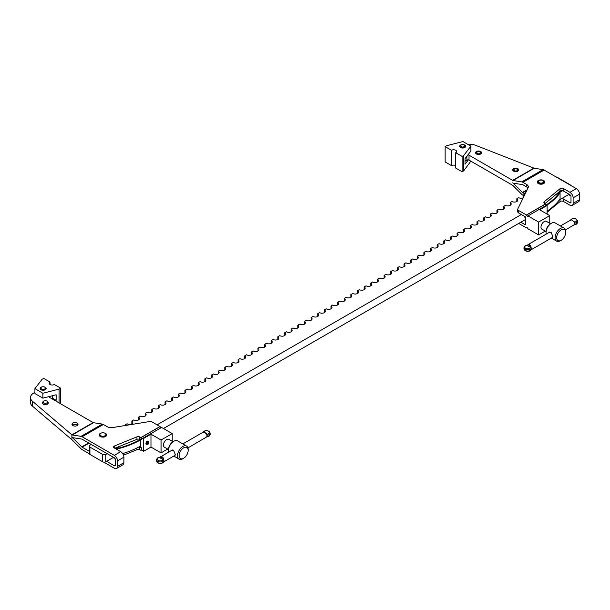 <?xml version="1.0" encoding="UTF-8"?>
<svg xmlns="http://www.w3.org/2000/svg" width="610" height="610" viewBox="0 0 610 610"><rect width="100%" height="100%" fill="white"/><g stroke="black" fill="none" stroke-linecap="round" stroke-linejoin="round"><path stroke-width="0.91" d="M76.601 422.524A2.249 1.304 0 0 0 74.145 422.242A2.249 1.304 0 0 0 72.758 423.447A2.249 1.304 0 0 0 73.413 424.369A2.249 1.304 0 0 0 75.869 424.644A2.249 1.304 0 0 0 77.264 423.447A2.249 1.304 0 0 0 76.601 422.524M531.447 247.95L531.447 249.177A3.751 2.165 180 0 1 528.26 251.015A3.751 2.165 180 0 1 525.073 250.405A3.751 2.165 180 0 1 523.975 248.872L523.975 247.645A3.751 2.165 -0 0 0 525.073 249.177A3.751 2.165 -0 0 0 528.26 249.795A3.751 2.165 -0 0 0 531.447 247.95L530.471 247.385L530.677 245.716A3.004 1.731 -120 0 0 529.587 244.732A3.004 1.731 -120 0 0 528.489 244.45L527.238 245.212M560.376 225.944L570.975 219.928A3.004 1.731 60 0 1 572.066 220.21A3.004 1.731 60 0 1 573.164 221.186L574.544 221.941L574.452 223.123A3.751 2.165 -0 0 0 577.678 220.972L576.427 219.097C573.575 217.976 571.509 218.456 570.22 220.553M574.292 224.671C576 224.754 577.129 223.931 577.678 222.2A3.751 2.165 180 0 1 574.452 224.343L574.49 224.518M574.246 222.558A3.004 1.731 60 0 1 574.452 223.733A3.004 1.731 60 0 1 574.246 224.671L573.164 225.395M530.677 247.363A3.004 1.731 180 0 1 528.611 248.689A3.004 1.731 180 0 1 525.606 248.262A3.004 1.731 180 0 1 524.852 246.524A3.004 1.731 180 0 1 527.162 245.327L528.359 244.945L528.489 244.45L527.284 245.189M531.02 247.347L530.677 245.716M574.033 221.903L572.256 220.187L571.204 219.92M573.164 221.186L574.368 222.322M574.452 224.343L574.452 223.123M477.127 152.05A2.249 1.304 0 0 0 476.982 152.126A2.249 1.304 0 0 0 476.318 153.049A2.249 1.304 0 0 0 476.982 153.964A2.249 1.304 0 0 0 479.437 154.246A2.249 1.304 0 0 0 480.825 153.049A2.249 1.304 0 0 0 480.169 152.126L479.902 151.974A1.876 1.083 180 0 1 479.902 153.506A1.876 1.083 180 0 1 477.249 153.506A1.876 1.083 180 0 1 477.249 151.974A1.876 1.083 180 0 1 479.902 151.974L480.169 152.126M560.003 191.182A2.249 1.304 180 0 1 561.65 190.633A2.249 1.304 180 0 1 563.442 191.006L563.442 188.559A2.249 1.304 0 0 0 561.65 188.177A2.249 1.304 0 0 0 560.003 188.726L560.003 191.182L544.875 203.656M543.891 202.429A2.249 1.304 0 0 0 544.295 203.176L544.295 201.681A2.249 1.304 0 0 0 543.891 202.429M549.762 223.283L549.762 215.612L538.615 222.048L527.993 215.917L527.459 216.222L526.399 214.994L518.614 210.503A3.004 1.731 180 0 1 517.837 209.71A3.004 1.731 180 0 1 517.737 209.276A3.004 1.731 180 0 1 517.852 208.803L528.1 187.827A6.008 3.469 0 0 0 528.321 186.889A6.008 3.469 0 0 0 528.13 186.012A6.008 3.469 0 0 0 526.567 184.433L526.567 186.889A6.008 3.469 180 0 1 527.947 188.132M517.737 209.276L517.737 211.731A3.004 1.731 0 0 0 517.837 212.166A3.004 1.731 0 0 0 518.614 212.959L525.34 216.832L525.34 224.808L520.826 222.2M467.893 154.94A1.502 0.869 0 0 1 467.954 154.94A1.502 0.869 0 0 1 469.014 155.192L469.014 160.102A1.502 0.869 0 0 0 467.954 159.843A1.502 0.869 0 0 0 466.894 160.102L465.011 161.185M513.49 170.251A2.287 1.319 0 0 0 513.452 170.495A2.287 1.319 0 0 0 513.91 171.28M513.62 171.135L513.62 171.135A3.004 1.731 180 0 1 513.62 168.68A3.004 1.731 180 0 1 517.867 168.68A3.004 1.731 180 0 1 517.867 171.135A3.004 1.731 180 0 1 513.62 171.135L514.123 171.425M476.318 153.087A2.287 1.319 0 0 0 476.28 153.323A2.287 1.319 0 0 0 476.738 154.117M476.448 153.964L476.448 153.964A3.004 1.731 180 0 1 476.448 151.516A3.004 1.731 180 0 1 480.695 151.516A3.004 1.731 180 0 1 480.695 153.964A3.004 1.731 180 0 1 476.448 153.964L476.951 154.261M538.348 183.572L538.348 183.572A3.751 2.165 180 0 1 538.348 180.507A3.751 2.165 180 0 1 543.655 180.507A3.751 2.165 180 0 1 543.655 183.572A3.751 2.165 180 0 1 538.348 183.572L538.882 183.877M539.019 180.583A3.004 1.731 0 0 0 538.882 180.659A3.004 1.731 0 0 0 537.997 181.887L537.997 182.649A3.004 1.731 0 0 0 538.645 183.724M467.649 144.288A11.262 6.504 180 0 1 468.274 144.242A11.262 6.504 180 0 1 475.655 145.332L533.88 168.116A1.502 0.869 60 0 0 534.238 168.253L543.022 169.633A4.506 2.6 -120 0 1 544.112 170.037L576.313 188.627A4.506 2.6 60 0 1 579.5 194.148L579.5 199.668L573.125 203.344A4.506 2.6 -120 0 1 572.195 205.41L578.57 201.727A4.506 2.6 -120 0 0 579.5 199.668M561.696 198.601A2.249 1.304 180 0 1 563.442 198.982L563.442 201.43A2.249 1.304 0 0 0 561.65 201.056A2.249 1.304 0 0 0 560.003 201.605L560.003 199.577M543.129 180.659L542.862 180.507A2.631 1.517 180 0 1 542.862 182.649A2.631 1.517 180 0 1 539.141 182.649A2.631 1.517 180 0 1 539.141 180.507A2.631 1.517 180 0 1 542.862 180.507L543.129 180.659A3.004 1.731 0 0 1 544.006 181.887A3.004 1.731 0 0 1 542.153 183.488A3.004 1.731 0 0 1 538.882 183.114A3.004 1.731 0 0 1 537.997 181.887M525.324 217.839L525.34 217.854A3.004 1.731 -60 0 1 524.699 216.466L524.699 216.466M550.563 223.733L551.356 223.275L550.563 223.733A6.382 3.683 120 0 0 546.049 231.548L546.049 232.471A7.511 4.339 -60 0 1 551.356 223.275A7.511 4.339 -60 0 1 555.108 222.902L564.136 228.109A7.511 4.339 120 0 0 560.384 228.483A7.511 4.339 120 0 0 555.481 235.102A7.511 4.339 120 0 0 556.633 241.118A7.511 4.339 120 0 0 560.384 240.744L561.177 240.287A6.382 3.683 -60 0 1 556.663 237.679A6.382 3.683 -60 0 1 561.177 229.863A6.382 3.683 -60 0 1 565.691 232.471A6.382 3.683 -60 0 1 561.177 240.287L560.384 240.744M546.263 234.087A7.511 4.339 -60 0 1 546.049 232.471M548.68 232.692L551.051 232.219L552.79 236.367L551.966 237.732M565.691 232.471L565.691 231.548A7.511 4.339 120 0 0 564.136 228.109M546.049 231.541L541.932 229.169A4.506 2.6 -60 0 1 541.245 225.555A4.506 2.6 -60 0 1 544.189 221.59A4.506 2.6 -60 0 1 546.438 221.361L550.555 223.74M136.945 447.969L136.945 449.738A2.249 1.304 180 0 1 138.234 449.501A2.249 1.304 180 0 1 139.522 449.738L139.522 447.29A2.249 1.304 0 0 0 138.668 447.077M136.945 436.867A2.249 1.304 180 0 1 138.234 436.63A2.249 1.304 180 0 1 139.522 436.867L139.522 439.314A2.249 1.304 0 0 0 138.234 439.078A2.249 1.304 0 0 0 136.945 439.314L136.945 436.867L114.512 445.933A2.249 1.304 180 0 0 113.559 446.886A2.249 1.304 180 0 0 113.551 447A2.249 1.304 180 0 0 114.207 447.915L120.711 451.667L114.337 455.35L82.136 436.76L103.372 424.491A4.506 2.6 -120 0 0 102.282 424.087L93.505 422.707A1.502 0.869 60 0 1 93.139 422.57L49.517 397.384A1.502 0.869 180 0 1 49.082 396.774A1.502 0.869 180 0 1 49.128 396.561M73.169 425.734A2.287 1.319 180 0 1 72.72 424.949A2.287 1.319 180 0 1 72.758 424.712M43.432 404.278A2.287 1.319 180 0 1 42.982 403.484A2.287 1.319 180 0 1 43.02 403.248M30.5 397.575L30.5 402.478A11.262 6.504 0 0 0 32.437 406.13L32.437 401.22A11.262 6.504 0 0 1 30.5 397.575A11.262 6.504 0 0 1 30.553 396.957A11.262 6.504 0 0 1 33.802 392.977L34.915 392.329M161.063 427.755L160.003 426.535L152.225 422.036A3.004 1.731 0 0 0 150.853 421.586A3.004 1.731 0 0 0 149.282 421.594L112.949 427.511A6.008 3.469 180 0 1 109.8 427.534A6.008 3.469 180 0 1 107.07 426.626L103.372 424.491M72.803 423.188A3.004 1.731 0 0 0 72.887 425.589A3.004 1.731 0 0 0 77.134 425.589A3.004 1.731 0 0 0 77.218 423.188M77.264 424.712A2.287 1.319 180 0 1 77.302 424.949A2.287 1.319 180 0 1 76.845 425.734M43.066 401.731A3.004 1.731 0 0 0 43.15 404.133A3.004 1.731 0 0 0 47.397 404.133A3.004 1.731 0 0 0 47.481 401.731M47.527 403.248A2.287 1.319 180 0 1 47.565 403.484A2.287 1.319 180 0 1 47.107 404.278M101.801 432.894A3.751 2.165 0 0 0 100.269 436.493A3.751 2.165 0 0 0 105.576 436.493A3.751 2.165 0 0 0 105.576 433.428A3.751 2.165 0 0 0 104.043 432.894M105.926 434.503A3.004 1.731 0 0 0 105.042 433.275A3.004 1.731 0 0 0 101.771 432.902A3.004 1.731 0 0 0 99.918 434.503A3.004 1.731 0 0 0 100.795 435.731A3.004 1.731 0 0 0 104.074 436.104A3.004 1.731 0 0 0 105.926 434.503L105.926 435.578A3.004 1.731 180 0 1 105.278 436.646M145.95 443.287A1.311 0.762 120 0 0 146.202 443.691A1.311 0.762 120 0 0 146.636 443.722M147.445 444.187A1.876 1.083 -60 0 1 145.935 443.546A1.876 1.083 -60 0 1 147.262 441.243A1.876 1.083 -60 0 1 148.588 442.014A1.876 1.083 -60 0 1 148.573 442.235M100.558 436.646A3.004 1.731 180 0 1 99.918 435.578L99.918 434.503M168.497 449.517L164.387 447.145A4.506 2.6 -60 0 1 163.701 443.531A4.506 2.6 -60 0 1 166.644 439.558A4.506 2.6 -60 0 1 168.894 439.337L173.004 441.709L173.812 441.243L173.011 441.709A6.382 3.683 120 0 0 168.497 449.524L168.497 450.447A7.511 4.339 -60 0 1 173.812 441.243A7.511 4.339 -60 0 1 177.563 440.877L186.591 446.085A7.511 4.339 120 0 0 182.84 446.459A7.511 4.339 120 0 0 177.929 453.077A7.511 4.339 120 0 0 179.081 459.094A7.511 4.339 120 0 0 182.84 458.72L183.633 458.262A6.382 3.683 -60 0 1 179.119 455.655A6.382 3.683 -60 0 1 183.633 447.839A6.382 3.683 -60 0 1 188.147 450.447A6.382 3.683 -60 0 1 183.633 458.262L182.84 458.72M168.718 452.063A7.511 4.339 -60 0 1 168.497 450.447M171.128 450.668L173.507 450.195L175.245 454.336L174.422 455.708M188.147 450.447L188.147 449.524A7.511 4.339 120 0 0 186.591 446.085M147.262 443.699A1.128 0.648 120 0 0 147.49 444.217A1.128 0.648 120 0 0 148.36 443.912A1.128 0.648 120 0 0 148.855 442.784A1.128 0.648 120 0 0 148.619 442.265A1.128 0.648 120 0 0 147.75 442.563A1.128 0.648 120 0 0 147.262 443.699M556.053 176.93A2.249 1.304 180 0 1 557.197 177.289L569.938 184.647A2.249 1.304 180 0 1 570.556 185.303M107.169 453.665L105.843 454.427A2.249 1.304 180 0 1 104.249 454.808A2.249 1.304 180 0 1 102.655 454.427L102.655 461.785L89.914 454.427A2.249 1.304 0 0 1 89.251 453.512L89.251 446.154A2.249 1.304 180 0 1 89.914 445.231L91.241 444.469M102.655 454.427L89.914 447.069A2.249 1.304 180 0 1 89.251 446.154M102.655 461.785A2.249 1.304 0 0 0 104.249 462.166A2.249 1.304 0 0 0 105.843 461.785L113.544 457.34A2.249 1.304 0 0 0 113.551 457.424A2.249 1.304 0 0 0 114.207 458.339L115.259 458.949M163.457 428.525L525.34 219.592M559.294 199.988L569.145 194.3M562.626 190.709L555.794 194.651M521.352 214.537L157.083 424.842M120.521 445.956L115.664 448.762M547.109 211.159A75.846 43.79 -0 0 0 560.064 198.929L560.064 192.798L558.661 193.606A75.099 43.356 180 0 1 545.797 205.227M140.109 439.551A75.099 43.356 0 0 1 117.12 448.533L116.197 449.067M523.479 197.282L523.479 194.918L525.088 193.988M523.479 194.918A3.378 1.952 180 0 1 524.28 195.65M523.22 197.808A3.378 1.952 180 0 1 518.698 197.671L516.838 198.746A3.378 1.952 180 0 1 517.829 200.126A3.378 1.952 180 0 1 515.747 201.925A3.378 1.952 180 0 1 512.064 201.506L510.204 202.581A3.378 1.952 180 0 1 511.195 203.961A3.378 1.952 180 0 1 509.106 205.761A3.378 1.952 180 0 1 505.423 205.341L503.563 206.409A3.378 1.952 180 0 1 504.554 207.789A3.378 1.952 180 0 1 502.472 209.596A3.378 1.952 180 0 1 498.789 209.169L496.929 210.244A3.378 1.952 180 0 1 497.92 211.624A3.378 1.952 180 0 1 495.831 213.424A3.378 1.952 180 0 1 492.148 213.004L490.287 214.072A3.378 1.952 180 0 1 491.279 215.452A3.378 1.952 180 0 1 489.197 217.259A3.378 1.952 180 0 1 485.514 216.832L483.654 217.907A3.378 1.952 180 0 1 484.645 219.287A3.378 1.952 180 0 1 482.556 221.087A3.378 1.952 180 0 1 478.873 220.667L477.012 221.743A3.378 1.952 180 0 1 478.004 223.123A3.378 1.952 180 0 1 475.922 224.922A3.378 1.952 180 0 1 472.239 224.503L470.379 225.57A3.378 1.952 180 0 1 471.37 226.95A3.378 1.952 180 0 1 469.281 228.758A3.378 1.952 180 0 1 465.598 228.331L463.737 229.406A3.378 1.952 180 0 1 464.728 230.786A3.378 1.952 180 0 1 462.647 232.585A3.378 1.952 180 0 1 458.964 232.166L457.103 233.233A3.378 1.952 180 0 1 458.095 234.614A3.378 1.952 180 0 1 456.005 236.421A3.378 1.952 180 0 1 452.323 235.994L450.462 237.069A3.378 1.952 180 0 1 451.453 238.449A3.378 1.952 180 0 1 449.372 240.248A3.378 1.952 180 0 1 445.689 239.829L443.828 240.904A3.378 1.952 180 0 1 444.82 242.277A3.378 1.952 180 0 1 442.73 244.084A3.378 1.952 180 0 1 439.047 243.657L437.187 244.732A3.378 1.952 180 0 1 438.178 246.112A3.378 1.952 180 0 1 436.097 247.912A3.378 1.952 180 0 1 432.414 247.492L430.553 248.567A3.378 1.952 180 0 1 431.545 249.947A3.378 1.952 180 0 1 429.455 251.747A3.378 1.952 180 0 1 425.772 251.328L423.912 252.395A3.378 1.952 180 0 1 424.903 253.775A3.378 1.952 180 0 1 422.821 255.582A3.378 1.952 180 0 1 419.139 255.155L417.278 256.231A3.378 1.952 180 0 1 418.269 257.611A3.378 1.952 180 0 1 416.18 259.41A3.378 1.952 180 0 1 412.497 258.991L410.637 260.058A3.378 1.952 180 0 1 411.628 261.438A3.378 1.952 180 0 1 409.546 263.245A3.378 1.952 180 0 1 405.863 262.818L404.003 263.894A3.378 1.952 180 0 1 404.994 265.274A3.378 1.952 180 0 1 402.905 267.073A3.378 1.952 180 0 1 399.222 266.654L397.362 267.729A3.378 1.952 180 0 1 398.353 269.109A3.378 1.952 180 0 1 396.271 270.909A3.378 1.952 180 0 1 392.588 270.482L390.728 271.557A3.378 1.952 180 0 1 391.719 272.937A3.378 1.952 180 0 1 389.63 274.744A3.378 1.952 180 0 1 385.947 274.317L384.087 275.392A3.378 1.952 180 0 1 385.078 276.772A3.378 1.952 180 0 1 382.996 278.572A3.378 1.952 180 0 1 379.313 278.152L377.453 279.22A3.378 1.952 180 0 1 378.444 280.6A3.378 1.952 180 0 1 376.355 282.407A3.378 1.952 180 0 1 372.672 281.98L370.811 283.055A3.378 1.952 180 0 1 371.803 284.435A3.378 1.952 180 0 1 369.721 286.235A3.378 1.952 180 0 1 366.038 285.815L364.178 286.891A3.378 1.952 180 0 1 365.169 288.263A3.378 1.952 180 0 1 363.08 290.07A3.378 1.952 180 0 1 359.397 289.643L357.536 290.718A3.378 1.952 180 0 1 358.527 292.098A3.378 1.952 180 0 1 356.446 293.898A3.378 1.952 180 0 1 352.763 293.479L350.902 294.554A3.378 1.952 180 0 1 351.894 295.934A3.378 1.952 180 0 1 349.804 297.733A3.378 1.952 180 0 1 346.122 297.314L344.261 298.381A3.378 1.952 180 0 1 345.252 299.762A3.378 1.952 180 0 1 343.171 301.569A3.378 1.952 180 0 1 339.488 301.142L337.627 302.217A3.378 1.952 180 0 1 338.619 303.597A3.378 1.952 180 0 1 336.529 305.396A3.378 1.952 180 0 1 332.846 304.977L330.986 306.045A3.378 1.952 180 0 1 331.977 307.425A3.378 1.952 180 0 1 329.896 309.232A3.378 1.952 180 0 1 326.213 308.805L324.352 309.88A3.378 1.952 180 0 1 325.344 311.26A3.378 1.952 180 0 1 323.254 313.06A3.378 1.952 180 0 1 319.571 312.64L317.711 313.715A3.378 1.952 180 0 1 318.702 315.096A3.378 1.952 180 0 1 316.62 316.895A3.378 1.952 180 0 1 312.938 316.468L311.077 317.543A3.378 1.952 180 0 1 312.068 318.923A3.378 1.952 180 0 1 309.979 320.723A3.378 1.952 180 0 1 306.296 320.303L304.436 321.378A3.378 1.952 180 0 1 305.427 322.759A3.378 1.952 180 0 1 303.345 324.558A3.378 1.952 180 0 1 299.662 324.139L297.802 325.206A3.378 1.952 180 0 1 298.793 326.586A3.378 1.952 180 0 1 296.704 328.393A3.378 1.952 180 0 1 293.021 327.966L291.161 329.042A3.378 1.952 180 0 1 292.152 330.422A3.378 1.952 180 0 1 290.07 332.221A3.378 1.952 180 0 1 286.387 331.802L284.527 332.869A3.378 1.952 180 0 1 285.518 334.25A3.378 1.952 180 0 1 283.429 336.057A3.378 1.952 180 0 1 279.746 335.63L277.885 336.705A3.378 1.952 180 0 1 278.877 338.085A3.378 1.952 180 0 1 276.795 339.884A3.378 1.952 180 0 1 273.112 339.465L271.252 340.54A3.378 1.952 180 0 1 272.243 341.92A3.378 1.952 180 0 1 270.154 343.72A3.378 1.952 180 0 1 266.471 343.3L264.61 344.368A3.378 1.952 180 0 1 265.602 345.748A3.378 1.952 180 0 1 263.52 347.555A3.378 1.952 180 0 1 259.837 347.128L257.977 348.203A3.378 1.952 180 0 1 258.968 349.583A3.378 1.952 180 0 1 256.879 351.383A3.378 1.952 180 0 1 253.196 350.963L251.335 352.031A3.378 1.952 180 0 1 252.327 353.411A3.378 1.952 180 0 1 250.245 355.218A3.378 1.952 180 0 1 246.562 354.791L244.702 355.866A3.378 1.952 180 0 1 245.693 357.246A3.378 1.952 180 0 1 243.603 359.046A3.378 1.952 180 0 1 239.921 358.627L238.06 359.702A3.378 1.952 180 0 1 239.051 361.074A3.378 1.952 180 0 1 236.97 362.881A3.378 1.952 180 0 1 233.287 362.454L231.426 363.529A3.378 1.952 180 0 1 232.418 364.91A3.378 1.952 180 0 1 230.328 366.709A3.378 1.952 180 0 1 226.645 366.29L224.785 367.365A3.378 1.952 180 0 1 225.776 368.745A3.378 1.952 180 0 1 223.687 370.544A3.378 1.952 180 0 1 220.012 370.125L218.151 371.193A3.378 1.952 180 0 1 219.142 372.573A3.378 1.952 180 0 1 217.053 374.38A3.378 1.952 180 0 1 213.37 373.953L211.51 375.028A3.378 1.952 180 0 1 212.501 376.408A3.378 1.952 180 0 1 210.412 378.208A3.378 1.952 180 0 1 206.737 377.788L204.876 378.856A3.378 1.952 180 0 1 205.867 380.236A3.378 1.952 180 0 1 203.778 382.043A3.378 1.952 180 0 1 200.095 381.616L198.235 382.691A3.378 1.952 180 0 1 199.226 384.071A3.378 1.952 180 0 1 197.137 385.871A3.378 1.952 180 0 1 193.462 385.451L191.601 386.526A3.378 1.952 180 0 1 192.592 387.907A3.378 1.952 180 0 1 190.503 389.706A3.378 1.952 180 0 1 186.82 389.279L184.96 390.354A3.378 1.952 180 0 1 185.951 391.734A3.378 1.952 180 0 1 183.862 393.541A3.378 1.952 180 0 1 180.179 393.114L178.326 394.19A3.378 1.952 180 0 1 179.317 395.57A3.378 1.952 180 0 1 177.228 397.369A3.378 1.952 180 0 1 173.545 396.95L171.684 398.017A3.378 1.952 180 0 1 172.676 399.397A3.378 1.952 180 0 1 170.587 401.205A3.378 1.952 180 0 1 166.904 400.778L165.051 401.853A3.378 1.952 180 0 1 166.042 403.233A3.378 1.952 180 0 1 163.953 405.032A3.378 1.952 180 0 1 160.27 404.613L158.409 405.688A3.378 1.952 180 0 1 159.401 407.061A3.378 1.952 180 0 1 157.311 408.868A3.378 1.952 180 0 1 153.628 408.441L151.776 409.516A3.378 1.952 180 0 1 152.767 410.896A3.378 1.952 180 0 1 150.678 412.695A3.378 1.952 180 0 1 146.995 412.276L145.134 413.351A3.378 1.952 180 0 1 146.125 414.731A3.378 1.952 180 0 1 144.036 416.531A3.378 1.952 180 0 1 140.353 416.111L138.5 417.179A3.378 1.952 180 0 1 139.492 418.559A3.378 1.952 180 0 1 137.402 420.366A3.378 1.952 180 0 1 133.72 419.939L131.859 421.014A3.378 1.952 180 0 1 132.85 422.394A3.378 1.952 180 0 1 130.761 424.194A3.378 1.952 180 0 1 127.078 423.775L125.225 424.842A3.378 1.952 180 0 1 125.896 425.406M125.225 425.513L125.225 424.842M131.859 423.775L131.859 421.014M138.5 419.939L138.5 417.179M145.134 416.111L145.134 413.351M151.776 412.276L151.776 409.516M158.409 408.441L158.409 405.688M165.051 404.613L165.051 401.853M171.684 400.778L171.684 398.017M178.326 396.95L178.326 394.19M184.96 393.114L184.96 390.354M191.601 389.279L191.601 386.526M198.235 385.451L198.235 382.691M204.876 381.616L204.876 378.856M211.51 377.788L211.51 375.028M218.151 373.953L218.151 371.193M224.785 370.125L224.785 367.365M231.426 366.29L231.426 363.529M238.06 362.454L238.06 359.702M244.702 358.627L244.702 355.866M251.335 354.791L251.335 352.031M257.977 350.963L257.977 348.203M264.61 347.128L264.61 344.368M271.252 343.3L271.252 340.54M277.885 339.465L277.885 336.705M284.527 335.63L284.527 332.869M291.161 331.802L291.161 329.042M297.802 327.966L297.802 325.206M304.436 324.139L304.436 321.378M311.077 320.303L311.077 317.543M317.711 316.468L317.711 313.715M324.352 312.64L324.352 309.88M330.986 308.805L330.986 306.045M337.627 304.977L337.627 302.217M344.261 301.142L344.261 298.381M350.902 297.314L350.902 294.554M357.536 293.479L357.536 290.718M364.178 289.643L364.178 286.891M370.811 285.815L370.811 283.055M377.453 281.98L377.453 279.22M384.087 278.152L384.087 275.392M390.728 274.317L390.728 271.557M397.362 270.482L397.362 267.729M404.003 266.654L404.003 263.894M410.637 262.818L410.637 260.058M417.278 258.991L417.278 256.231M423.912 255.155L423.912 252.395M430.553 251.328L430.553 248.567M437.187 247.492L437.187 244.732M443.828 243.657L443.828 240.904M450.462 239.829L450.462 237.069M457.103 235.994L457.103 233.233M463.737 232.166L463.737 229.406M470.379 228.331L470.379 225.57M477.012 224.503L477.012 221.743M483.654 220.667L483.654 217.907M490.287 216.832L490.287 214.072M496.929 213.004L496.929 210.244M503.563 209.169L503.563 206.409M510.204 205.341L510.204 202.581M516.838 201.506L516.838 198.746M140.353 440.016A75.846 43.79 180 0 1 116.396 449.181M140.353 446.146A75.846 43.79 180 0 1 122.686 453.604M140.353 439.65L140.353 447.069L141.421 447.687L141.421 450.035L142.481 450.134L143.541 451.362L143.541 438.491L143.014 438.178L161.597 427.45L172.218 433.58L161.063 440.024L161.063 452.894L150.975 447.069L150.975 434.198L161.063 440.024M139.522 439.314L141.421 439.711L141.421 437.37L160.003 426.634M141.421 437.37L142.481 438.491L143.014 438.178M141.573 450.05L141.047 450.355L141.421 447.687M147.765 441.77A1.311 0.762 120 0 0 147.521 441.411A1.311 0.762 120 0 0 147.04 441.396M143.541 438.491L150.975 434.198M150.975 447.069L143.541 451.362M161.063 452.894L167.712 449.059M172.218 433.58L172.218 441.259M106.636 461.328L114.337 465.773A1.502 0.869 -120 0 0 115.092 465.849A1.502 0.869 -120 0 0 115.397 465.163L115.397 459.643A1.502 0.869 60 0 0 114.337 457.805L82.136 439.208A1.502 0.869 -120 0 0 81.77 439.07L72.994 437.698A4.506 2.6 60 0 1 71.927 437.301A4.506 2.6 -120 0 1 72.994 438.14L81.77 446.894L88.61 442.951M114.81 448.266L136.945 439.314M89.251 451.293L82.136 447.183A1.502 0.869 60 0 1 81.77 446.894M139.522 447.29L141.047 447.9M82.136 436.76A4.506 2.6 -120 0 0 81.046 436.348L72.262 434.968A1.502 0.869 60 0 1 71.904 434.831L32.437 401.22M160.003 426.535L141.047 437.477L141.047 439.932M141.047 437.477L139.522 436.867M120.711 451.667A4.506 2.6 60 0 1 123.899 457.187L123.899 462.708A4.506 2.6 -120 0 1 122.961 464.767L116.594 468.45A4.506 2.6 -120 0 0 117.524 466.383L117.524 460.87L123.899 457.187M114.337 455.35A4.506 2.6 60 0 1 117.524 460.87M52.704 399.23L52.704 395.646M93.139 422.57L71.904 434.831L71.904 439.741L32.437 406.13M89.296 453.771L82.136 449.631A4.506 2.6 60 0 1 81.046 448.785L72.262 440.024A1.502 0.869 -120 0 0 71.904 439.741M103.799 462.144L114.337 468.228A4.506 2.6 -120 0 0 116.594 468.45M141.047 450.355L139.522 449.738M136.945 449.738L123.495 455.174M546.735 205.273A75.846 43.79 -0 0 0 560.064 192.798M546.049 205.494L544.982 204.373L526.399 215.101M545.256 231.083L538.615 234.926L527.993 228.788L527.459 227.873L526.552 227.782M526.399 214.994L545.355 204.053L545.355 204.769M543.365 183.724A3.004 1.731 0 0 0 544.006 182.649L544.006 181.887M527.993 215.917L546.575 205.181L547.109 205.494L547.109 214.072M549.762 215.612L539.675 209.787L547.109 205.494M538.615 234.926L538.615 222.048M525.073 193.995L522.869 192.722A1.502 0.869 60 0 1 522.503 192.44L513.727 183.679A4.506 2.6 -120 0 0 512.659 182.847A4.506 2.6 60 0 0 513.727 183.236L522.503 184.617A1.502 0.869 -120 0 1 522.869 184.754L526.567 186.889M570.861 195.909L568.611 194.605M569.938 202.733A1.502 0.869 -120 0 0 570.693 202.81A1.502 0.869 -120 0 0 571.006 202.116L569.938 202.733L563.442 198.982M571.006 202.116L571.006 196.603A1.502 0.869 60 0 0 569.938 194.758L563.442 191.006M469.014 160.102L512.636 185.28A1.502 0.869 -120 0 1 513.002 185.57L521.779 194.323A4.506 2.6 60 0 0 522.869 195.177L523.479 195.528M526.399 227.873L518.698 223.428M563.442 201.43L569.938 205.189A4.506 2.6 -120 0 0 572.195 205.41M547.109 212.234L560.003 201.605M469.014 155.192L512.636 180.377L533.88 168.116M480.413 154.117A2.287 1.319 0 0 0 480.863 153.323A2.287 1.319 0 0 0 480.825 153.087M517.585 171.28A2.287 1.319 0 0 0 518.035 170.495A2.287 1.319 0 0 0 517.997 170.251M545.355 204.053L544.295 203.176M544.295 201.681L560.003 188.726M563.442 188.559L569.938 192.31A4.506 2.6 60 0 1 573.125 197.831L573.125 203.344M544.112 170.037L522.869 182.298L526.567 184.433M522.869 182.298A4.506 2.6 -120 0 0 521.779 181.894L513.002 180.514A1.502 0.869 60 0 1 512.636 180.377M514.299 169.222A2.249 1.304 0 0 0 514.154 169.298A2.249 1.304 0 0 0 513.49 170.213A2.249 1.304 0 0 0 514.154 171.135A2.249 1.304 0 0 0 516.609 171.418A2.249 1.304 0 0 0 517.997 170.213A2.249 1.304 0 0 0 517.341 169.298L517.074 169.145A1.876 1.083 180 0 1 517.074 170.678A1.876 1.083 180 0 1 514.421 170.678A1.876 1.083 180 0 1 514.421 169.145A1.876 1.083 180 0 1 517.074 169.145L517.341 169.298M455.739 165.615A3.004 1.731 0 0 0 451.491 165.615L451.491 150.289A3.004 1.731 180 0 1 455.739 150.289A3.004 1.731 180 0 1 456.623 151.516A3.004 1.731 180 0 1 455.739 152.744L455.739 168.07L462.113 171.745L463.707 170.83L470.874 161.17M464.767 145.073A3.004 1.731 180 0 1 464.767 147.528A3.004 1.731 180 0 1 460.519 147.528L460.519 147.528A3.004 1.731 180 0 1 460.519 145.073A3.004 1.731 180 0 1 464.767 145.073M464.462 147.681A2.249 1.304 0 0 0 464.896 146.918L464.896 146.026A2.249 1.304 0 0 0 464.462 145.256A2.249 1.304 0 0 0 464.24 145.104A2.249 1.304 0 0 0 464.157 145.058M464.279 145.149A2.028 1.174 180 0 1 463.844 146.789A2.028 1.174 180 0 1 461.007 146.537A2.028 1.174 180 0 1 461.213 145.012A2.028 1.174 180 0 1 464.08 145.012A2.028 1.174 180 0 1 464.279 145.149M461.137 145.058A2.249 1.304 0 0 0 461.053 145.104A2.249 1.304 0 0 0 460.39 146.026A2.249 1.304 0 0 0 460.832 146.797A2.249 1.304 0 0 0 463.348 147.262A2.249 1.304 0 0 0 464.896 146.026M460.39 146.026L460.39 146.918A2.249 1.304 0 0 0 460.825 147.681M451.491 150.289L445.125 146.606L446.711 145.691L462.906 141.55L470.874 146.148L463.707 155.497L462.113 156.419L455.739 152.744M462.113 156.419L462.113 171.745M445.125 146.606L445.125 161.94L451.491 165.615M468.343 159.873L465.011 164.227L465.011 158.707L470.874 151.051L470.874 146.148M463.707 155.497L463.707 170.83M46.863 401.067A2.249 1.304 0 0 0 44.408 400.785A2.249 1.304 0 0 0 43.02 401.982A2.249 1.304 0 0 0 43.676 402.905A2.249 1.304 0 0 0 46.131 403.187A2.249 1.304 0 0 0 47.527 401.982A2.249 1.304 0 0 0 46.863 401.067M206.79 434.709L206.996 435.265A3.751 2.165 0 0 0 210.183 433.428A3.751 2.165 0 0 0 210.221 433.123L210.221 434.35A3.751 2.165 180 0 1 210.183 434.655A3.751 2.165 180 0 1 206.996 436.493L206.79 436.813A3.004 1.731 -120 0 0 206.996 435.883A3.004 1.731 -120 0 0 206.79 434.709L207.087 434.091L205.7 433.336L206.912 434.472M156.556 459.49A3.751 2.165 0 0 0 156.518 459.795A3.751 2.165 0 0 0 157.616 461.328A3.751 2.165 0 0 0 161.459 461.854A3.751 2.165 0 0 0 163.983 460.1L163.983 461.328A3.751 2.165 180 0 1 161.459 463.082A3.751 2.165 180 0 1 157.616 462.555A3.751 2.165 180 0 1 156.518 461.023L157.769 462.899C160.621 464.019 162.687 463.539 163.976 461.434M163.983 460.1L163.007 459.536L163.221 457.866A3.004 1.731 -120 0 0 162.13 456.882A3.004 1.731 -120 0 0 161.032 456.6L172.378 449.951M163.221 459.513A3.004 1.731 0 0 1 161.154 460.84A3.004 1.731 0 0 1 158.142 460.405A3.004 1.731 0 0 1 157.395 458.674A3.004 1.731 0 0 1 159.706 457.477L160.903 457.096A2.631 1.517 60 0 1 161.863 457.34A2.631 1.517 60 0 1 162.817 458.201L160.903 457.096L161.032 456.6L159.828 457.34M203.176 432.315L203.511 432.078A3.004 1.731 60 0 1 204.609 432.353A3.004 1.731 60 0 1 205.7 433.336M206.912 436.806L205.7 437.545M163.564 459.498L163.221 457.866M206.996 436.493L206.996 435.265M50.05 382.058L43.676 378.383L42.09 379.298L34.915 388.646L42.883 393.252L59.078 389.111L60.672 388.189L54.298 384.513A3.004 1.731 180 0 1 50.05 384.513A3.004 1.731 180 0 1 49.174 383.286A3.004 1.731 180 0 1 50.05 382.058L50.05 384.513M44.011 386.839A3.004 1.731 180 0 1 45.27 387.274A3.004 1.731 180 0 1 45.27 389.721A3.004 1.731 180 0 1 41.022 389.721L41.022 389.721A3.004 1.731 180 0 1 42.281 386.839M40.893 388.036A2.249 1.304 0 0 0 41.556 388.959A2.249 1.304 0 0 0 44.011 389.241A2.249 1.304 0 0 0 45.399 388.036A2.249 1.304 0 0 0 44.743 387.114A2.249 1.304 0 0 0 42.288 386.831A2.249 1.304 0 0 0 40.893 388.036L40.893 389.111A2.249 1.304 0 0 0 41.328 389.874M44.972 389.874A2.249 1.304 0 0 0 45.399 389.111L45.399 388.036M60.672 388.189L60.405 403.675M34.915 388.646L34.915 393.557L42.883 398.155L56.135 394.769L56.135 400.282L55.03 400.572M52.704 398.307L56.135 400.282M59.078 389.111L59.078 402.905M42.883 393.252L42.883 398.155M574.49 222.063A3.004 1.731 -0 0 0 576.793 220.866A3.004 1.731 -0 0 0 576.046 219.135A3.004 1.731 -0 0 0 571.029 219.897M574.544 221.941L573.453 221.316M573.232 221.148A2.631 1.517 -120 0 0 572.332 220.362M527.109 245.449L530.471 247.385M529.32 245.189A2.631 1.517 60 0 1 530.281 246.051L528.359 244.945A2.631 1.517 60 0 1 529.32 245.189M466.894 156.251L466.894 160.102M114.512 458.514L114.512 457.919M49.517 397.384L49.517 396.454M89.914 454.427L89.914 447.069M105.843 461.785L105.843 454.427M89.037 443.195L82.136 447.183M114.337 465.773L115.397 465.163M72.262 434.968L93.505 422.707M102.282 424.087L81.046 436.348M114.512 445.933L114.512 448.091M73.596 437.789L72.994 438.14M117.524 466.383L123.899 462.708M522.869 192.722L526.819 190.442M513.727 183.679L514.329 183.335M527.154 189.756L522.503 192.44M518.614 212.959L518.614 210.503M569.938 192.31L576.313 188.627M534.238 168.253L513.002 180.514M521.779 181.894L543.022 169.633M579.5 194.148L573.125 197.831M203.572 432.048A3.004 1.731 180 0 1 208.589 431.285A3.004 1.731 180 0 1 209.337 433.016A3.004 1.731 180 0 1 207.034 434.213M159.652 457.599L163.007 459.536M207.087 434.091L205.997 433.466M205.776 433.298A2.631 1.517 -120 0 0 204.876 432.513M72.758 423.447L72.758 425.185M77.264 423.447L77.264 425.185M523.975 248.872L525.225 250.748C528.077 251.877 530.143 251.389 531.432 249.292M549.923 231.975L528.031 244.61M574.414 224.632L565.478 229.932M552.645 237.343L531.295 249.665M527.36 245.174C525.515 245.197 524.386 246.021 523.975 247.645M577.678 222.2L577.678 220.972M476.318 153.56L476.318 153.049M480.825 153.56L480.825 153.049M551.364 238.083L556.633 241.118M173.82 456.051L179.081 459.094M147.49 444.217L145.958 443.333M148.619 442.265L147.086 441.381M513.49 170.731L513.49 170.213M517.997 170.731L517.997 170.213M461.053 147.833L460.519 147.528M43.02 401.982L43.02 403.728M47.527 401.982L47.527 403.728M210.221 434.35C209.672 436.081 208.544 436.905 206.836 436.821M202.764 432.703C204.053 430.607 206.119 430.119 208.963 431.247L210.221 433.123M182.832 443.912L203.16 432.177L204.8 432.337L206.577 434.053M206.958 436.783L187.926 447.908M163.838 461.816L175.093 455.319M160.575 456.76L159.774 457.363M159.904 457.325C158.059 457.347 156.93 458.171 156.518 459.795L156.518 461.023M41.022 389.721L41.556 390.026"/></g></svg>
